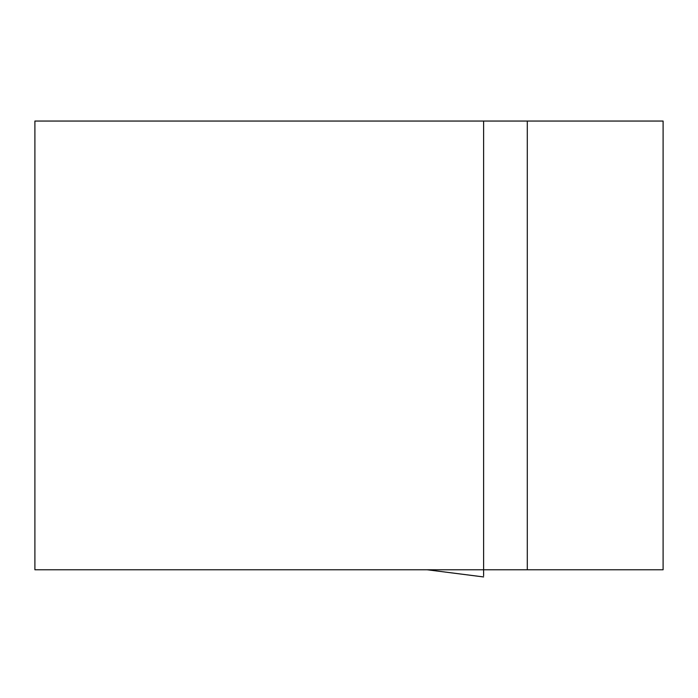<?xml version="1.0" encoding="UTF-8"?>
<svg xmlns="http://www.w3.org/2000/svg" width="698" height="698" viewBox="0 0 698 698"><rect width="100%" height="100%" fill="white"/><g stroke="black" fill="none" stroke-linecap="round" stroke-linejoin="round"><path stroke-width="1.05" d="M483.618 121.051L663.1 121.051L663.1 569.769L483.618 569.769L483.618 121.051L34.9 121.051L34.9 569.769L483.618 569.769L483.618 575.789M483.618 576.941L427.167 569.769M527.295 121.051L527.295 569.769M483.618 569.821L483.182 569.769M483.601 576.949L427.132 569.769"/></g></svg>
